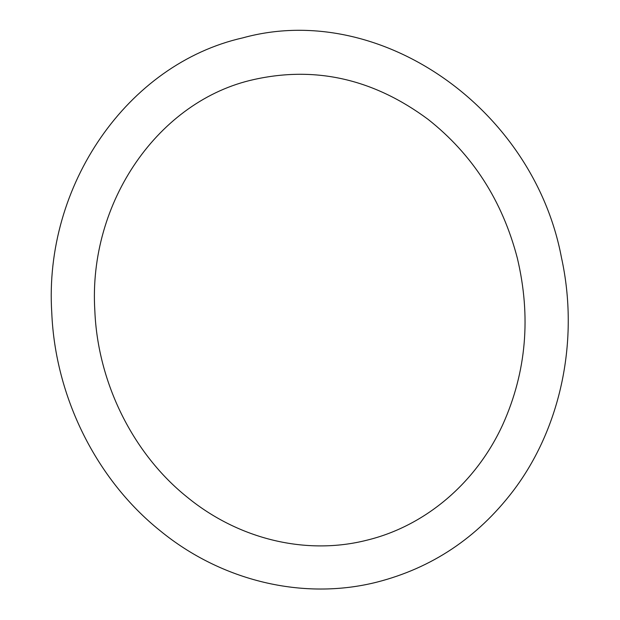 <?xml version="1.0" encoding="UTF-8"?>
<svg xmlns="http://www.w3.org/2000/svg" width="620" height="620" viewBox="0 0 620 620"><rect width="100%" height="100%" fill="white"/><g stroke="black" fill="none" stroke-linecap="round" stroke-linejoin="round"><path stroke-width="0.93" d="M94.844 310.907C97.813 382.935 133.137 453.918 187.248 497.201C239.041 539.617 306.66 555.536 366.924 540.183C425.312 526.008 476.207 482.926 502.936 424.25C526.396 371.868 531.193 316.487 517.32 258.098C502.339 200.694 472.564 154.434 428.009 119.303C373.775 79.097 315.812 65.821 254.13 79.484C158.96 100.254 87.978 201.864 94.844 310.907M51.778 312.937C55.289 396.978 96.278 479.555 160.092 530.697C221.565 581.126 303.374 600.718 376.859 582.141C431.869 568.044 477.168 537.811 512.755 491.443C561.201 428.032 579.491 339.404 561.433 257.455C533.216 107.678 379.014 0.217 242.815 37.859C127.301 63.969 43.578 185.628 51.778 312.937"/></g></svg>

